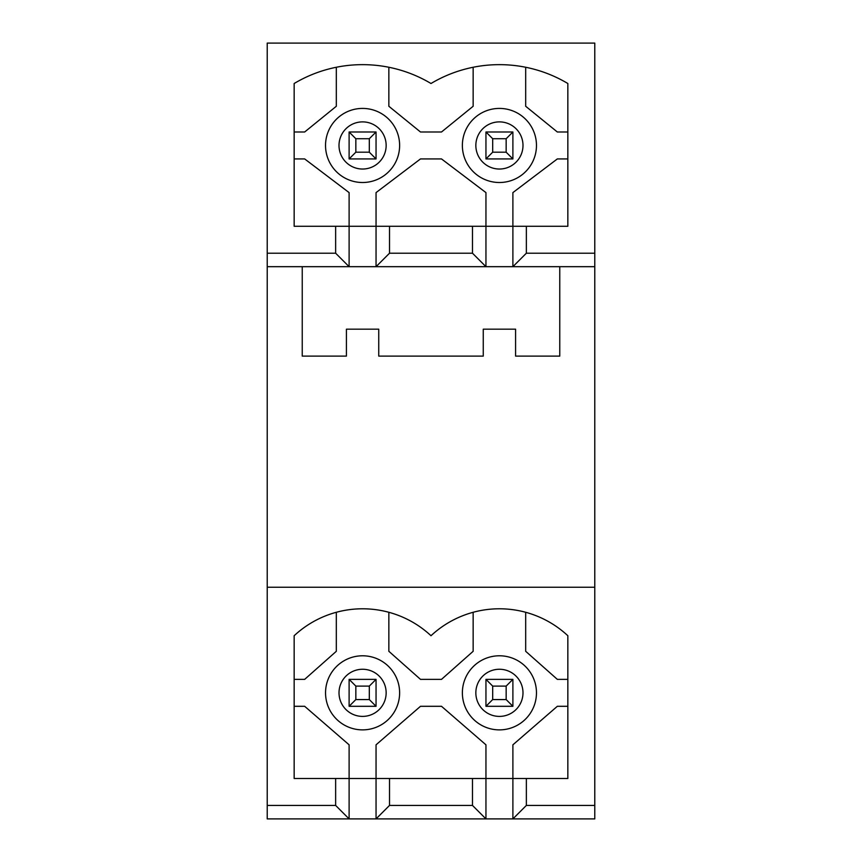 <?xml version="1.0" encoding="UTF-8"?>
<svg xmlns="http://www.w3.org/2000/svg" width="862" height="862" viewBox="0 0 862 862"><rect width="100%" height="100%" fill="white"/><g stroke="black" fill="none" stroke-linecap="round" stroke-linejoin="round"><path stroke-width="1.29" d="M526.359 226.275L526.359 253.212L512.89 266.681L512.89 226.275L567.842 226.275L567.842 83.506A133.567 133.567 0 0 0 431 83.506A133.567 133.567 0 0 0 294.157 83.506L294.157 226.275L349.11 226.275L349.11 266.681L302.239 266.681L302.239 356.114L346.416 356.114L346.416 329.176L378.741 329.176L378.741 356.114L483.259 356.114L483.259 329.176L515.584 329.176L515.584 356.114L559.761 356.114L559.761 266.681L485.952 266.681L472.484 253.212L389.516 253.212L376.047 266.681L485.952 266.681L485.952 226.275L512.89 226.275L512.89 192.603L557.337 158.931L567.842 158.931M294.157 706.301L304.663 706.301L349.11 744.822L349.11 778.494L567.842 778.494L567.842 635.725A100.358 100.358 0 0 0 431 635.725A100.358 100.358 0 0 0 294.157 635.725L294.157 778.494L349.11 778.494L349.11 818.9L267.22 818.9L267.22 253.212L335.641 253.212L349.11 266.681L376.047 266.681L376.047 226.275L389.516 226.275L389.516 253.212M526.359 778.494L526.359 805.431L512.89 818.9L594.78 818.9L594.78 266.681L559.761 266.681M302.239 266.681L267.22 266.681M267.22 253.212L267.22 43.1L594.78 43.1L594.78 266.681M594.78 587.237L267.22 587.237M526.359 253.212L594.78 253.212M335.641 778.494L335.641 805.431L349.11 818.9L376.047 818.9L376.047 744.822L420.494 706.301L441.506 706.301L485.952 744.822L485.952 818.9L472.484 805.431L389.516 805.431L376.047 818.9L512.89 818.9L512.89 744.822L557.337 706.301L567.842 706.301M389.516 778.494L389.516 805.431M526.359 805.431L594.78 805.431M267.22 805.431L335.641 805.431M294.157 158.931L304.663 158.931L349.11 192.603L349.11 226.275L376.047 226.275L376.047 192.603L420.494 158.931L441.506 158.931L485.952 192.603L485.952 226.275L472.484 226.275L472.484 253.212M335.641 226.275L335.641 253.212M362.579 108.418A37.034 37.034 0 0 1 394.656 163.985A37.034 37.034 0 0 1 330.502 163.985A37.034 37.034 0 0 1 362.579 108.418M336.32 67.258L336.32 106.263L304.663 131.994L294.157 131.994M567.842 131.994L557.337 131.994L525.68 106.263L525.68 67.258M473.152 67.258L473.152 106.263L441.506 131.994L420.494 131.994L388.837 106.263M388.848 106.263L388.848 67.258M389.516 226.275L472.484 226.275M472.484 778.494L472.484 805.431M473.152 612.289L473.152 651.295L441.506 679.364L420.494 679.364L388.848 651.295L388.848 612.289A100.358 100.358 0 0 0 336.32 612.289L336.32 651.295L304.663 679.364L294.157 679.364M567.842 679.364L557.337 679.364L525.68 651.295L525.68 612.289M325.545 692.832A37.034 37.034 0 0 1 381.101 660.755A37.034 37.034 0 0 1 381.101 724.91A37.034 37.034 0 0 1 325.545 692.832A37.034 37.034 0 0 1 381.101 660.755A37.034 37.034 0 0 1 381.101 724.91A37.034 37.034 0 0 1 325.545 692.832M462.377 692.832A37.034 37.034 0 0 1 517.943 660.755A37.034 37.034 0 0 1 517.943 724.91A37.034 37.034 0 0 1 462.377 692.832A37.034 37.034 0 0 1 517.943 660.755A37.034 37.034 0 0 1 517.943 724.91A37.034 37.034 0 0 1 462.377 692.832M499.421 108.418A37.034 37.034 0 0 1 531.498 163.985A37.034 37.034 0 0 1 467.344 163.985A37.034 37.034 0 0 1 499.421 108.418A37.034 37.034 0 0 1 531.498 163.985A37.034 37.034 0 0 1 467.344 163.985A37.034 37.034 0 0 1 499.421 108.418M369.313 138.728L376.047 131.994L376.047 158.931L349.11 158.931L355.844 152.197L369.313 152.197L369.313 138.728L355.844 138.728L355.844 152.197M349.11 158.931L349.11 131.994L355.844 138.728M349.11 131.994L376.047 131.994M369.313 152.197L376.047 158.931M369.313 686.098L376.047 679.364L376.047 706.301L349.11 706.301L355.844 699.567L369.313 699.567L369.313 686.098L355.844 686.098L355.844 699.567M349.11 706.301L349.11 679.364L355.844 686.098M349.11 679.364L376.047 679.364M369.313 699.567L376.047 706.301M506.156 138.728L512.89 131.994L512.89 158.931L485.952 158.931L492.687 152.197L506.156 152.197L506.156 138.728L492.687 138.728L492.687 152.197M485.952 158.931L485.952 131.994L492.687 138.728M485.952 131.994L512.89 131.994M506.156 152.197L512.89 158.931M506.156 699.567L512.89 706.301L485.952 706.301L485.952 679.364L492.687 686.098L492.687 699.567L506.156 699.567L506.156 686.098L492.687 686.098M485.952 679.364L512.89 679.364L506.156 686.098M512.89 679.364L512.89 706.301M492.687 699.567L485.952 706.301M499.421 121.887A23.565 23.565 0 0 1 519.829 157.25A23.565 23.565 0 0 1 479.013 157.25A23.565 23.565 0 0 1 499.421 121.887M339.014 692.832A23.565 23.565 0 0 1 374.367 672.425A23.565 23.565 0 0 1 374.367 713.24A23.565 23.565 0 0 1 339.014 692.832M475.846 692.832A23.565 23.565 0 0 1 511.209 672.425A23.565 23.565 0 0 1 511.209 713.24A23.565 23.565 0 0 1 475.846 692.832M362.579 121.887A23.565 23.565 0 0 1 382.987 157.25A23.565 23.565 0 0 1 342.171 157.25A23.565 23.565 0 0 1 362.579 121.887"/></g></svg>
